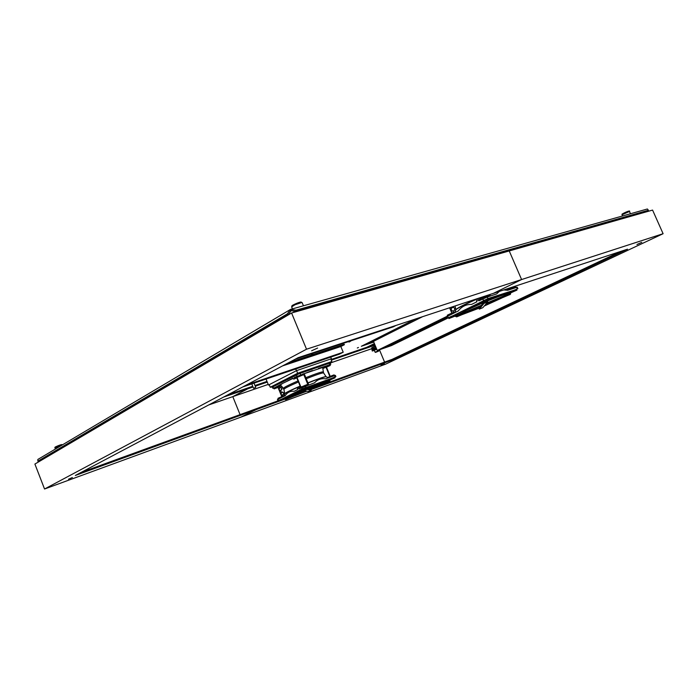 <?xml version="1.0" encoding="UTF-8"?>
<svg xmlns="http://www.w3.org/2000/svg" width="698" height="698" viewBox="0 0 698 698"><rect width="100%" height="100%" fill="white"/><g stroke="black" fill="none" stroke-linecap="round" stroke-linejoin="round"><path stroke-width="1.05" d="M344.07 344.289L344.393 344.699L340.842 346.531L343.207 352.22L339.376 354.165L242.712 386.971L246.438 384.999L343.207 352.22M312.774 353.834L311.465 354.436L312.774 353.834M350.248 341.453L348.974 342.037L350.248 341.453M349.497 341.278L316.22 352.254M351.46 340.633L349.628 341.575M625.949 217.671L627.694 216.886M292.645 312.695L295.568 311.325M366.738 347.307L374.39 343.573M357.315 347.988L358.458 347.473L357.315 347.988M365.804 344.027L373.256 341.505M373.762 342.064L361.337 346.278L415.423 319.038M37.823 459.467L290.551 309.415L647.386 208.99L648.407 210.255L648.145 211.066L295.839 311.36L291.127 310.68L291.712 310.418L290.551 309.415L290.516 310.924L291.127 310.68L288.361 314.493L38.652 461.579L37.858 461.186L37.823 459.467M648.407 210.255L296.022 310.2L295.839 311.36M296.022 310.2L290.551 309.415L287.34 313.847L288.361 314.493M291.712 310.418L290.516 310.924M291.04 310.61L290.551 309.415M639.604 213.78L640.947 213.117M44.716 458.01L45.841 457.626M287.34 313.847L37.858 461.186M447.61 316.046L377.278 350.492L373.465 341.366L422.656 316.656M377.4 350.448L447.627 316.089L377.278 350.492M377.409 350.483L391.159 345.685L447.453 318.227L391.491 345.562L447.68 318.166M384.328 348.066L446.938 317.468L384.328 348.066M300.646 357.167L302.094 356.504L300.646 357.167M308.821 354.471L310.261 353.816L308.821 354.471M316.866 351.818L318.297 351.164L316.866 351.818M324.788 349.201L326.219 348.555L324.788 349.201M332.588 346.636L334.01 345.981L332.588 346.636M340.275 344.097L341.697 343.451L340.275 344.097M355.299 339.141L356.704 338.504L355.299 339.141M362.646 336.724L364.051 336.087L362.646 336.724M369.888 334.333L371.284 333.696L369.888 334.333M377.025 331.986L378.412 331.349L377.025 331.986M384.048 329.665L385.436 329.037L384.048 329.665M390.985 327.379L392.355 326.751L390.985 327.379M347.848 341.601L349.262 340.956L347.848 341.601M396.036 325.425L393.218 326.856L295.341 359.147L298.107 357.681L75.323 475.478L284.636 399.23M247.79 385.052L249.116 384.458L247.79 385.052M255.826 382.329L257.143 381.736L255.826 382.329M263.739 379.642L265.057 379.049L263.739 379.642M271.539 376.999L272.857 376.405L271.539 376.999M279.235 374.39L280.535 373.805L279.235 374.39M286.817 371.816L288.117 371.231L286.817 371.816M301.667 366.782L302.949 366.197L301.667 366.782M308.935 364.321L310.217 363.737L308.935 364.321M316.098 361.887L317.381 361.311L316.098 361.887M323.174 359.487L324.448 358.912L323.174 359.487M330.145 357.123L331.41 356.547L330.145 357.123M337.021 354.793L338.286 354.218L337.021 354.793M294.294 369.286L295.586 368.701L294.294 369.286M282.585 365.892L340.842 346.531M286.084 364.042L344.393 344.699M288.85 362.576L344.21 344.245M450.829 317.616L450.463 316.752L455.157 314.789L456.954 315.487L481.402 305.279L483.592 302.548L483.609 300.585L487.396 298.988L487.78 299.878L483.592 301.981L484.011 303.394L481.768 306.143L456.92 316.526L455.122 315.819L448.91 318.558L454.913 316.177L456.701 316.875L481.445 306.535L479.334 309.127L478.863 308.28M457.399 315.304L466.09 310.462L483.557 302.6M486.742 303.045L509.523 293.535L510.273 291.773L516.59 289.242L516.965 290.106L510.927 292.541L510.299 294.224L485.424 304.616L487.771 301.824L487.474 300.829L483.714 302.409M487.518 300.943C500.693 295.603 507.882 293.143 509.095 293.579L509.078 293.718M501.469 298.177L484.246 306.021M478.976 308.228L479.849 307.207M479.046 308.202L461.832 314.728M457.077 315.435L456.815 314.824C456.754 314.274 459.72 312.529 465.714 309.58L483.295 301.667M487.745 299.808C500.579 294.626 507.568 292.261 508.72 292.715L509.095 293.579M483.731 302.435L487.492 300.864L487.387 299.006M450.463 316.752L448.544 317.695L448.91 318.558M510.779 292.837L516.965 290.106M478.392 308.472L478.898 308.376M481.402 305.279L481.768 306.143M482.876 307.652L479.334 309.127L482.876 307.652L485.093 305.017L510.229 294.408M448.613 317.86L487.937 298.604L516.66 289.4M456.911 315.034L456.361 315.226M509.906 292.043L509.365 293.605M509.758 292.968L509.331 293.413M490.415 295.996L489.961 294.94L482.353 297.976L476.525 300.69L476.629 301.929M499.34 291.398L496.644 293.928L487.265 297.043L478.793 300.864L478.339 299.8M447.261 318.236L446.624 316.726L458.342 310.88C461.71 306.466 466.107 304.311 471.543 304.424L476.978 301.754L476.525 300.69M480.137 299.049L479.517 297.933M455.079 305.977L455.838 309.537L455.253 311.736M449.739 315.095L449.364 314.205L455.297 311.718L455.07 312.486M517.881 288.693L517.227 287.183L507.647 290.289L503.781 289.94M451.274 309.851C452.225 311.229 453.325 311.343 454.555 310.209C454.904 307.478 453.866 306.771 451.432 308.097L451.274 309.851M454.59 310.156L453.081 311.212L451.083 310.2L451.266 308.394M453.595 312.434L453.081 311.212M451.641 307.827L451.37 307.199M516.075 287.497L515.7 286.625L508.188 289.626M449.364 314.205L447.27 315.252L447.645 316.124M330.852 359.034L331.419 358.746L330.739 357.097M266.043 379.058L268.486 385.043L269.219 384.79M331.419 358.746L296.432 370.69L268.486 385.043M295.725 368.98L296.432 370.69M311.064 389.405L311.212 390.208L309.266 389.842L329.613 381.352L330.233 379.904L335.145 377.766L330.006 379.817L329.386 381.274L308.978 389.789L306.937 389.414L306.038 388.271L302.949 389.554L303.874 390.688L305.977 391.046L285.595 399.553L284.261 398.942L280.605 400.434L280.317 399.718L284.165 398.113L285.63 398.698L304.537 390.801M285.997 398.541L290.569 395.81L303.525 390.025M306.038 388.271L306.134 387.617L306.675 388.69L308.682 389.074L328.758 380.698L329.386 379.241L334.857 377.051L335.145 377.766M306.71 388.69C318.576 383.856 325.8 381.239 328.392 380.846M310.348 389.397L322.851 384.179M306.797 391.177L294.905 395.836M285.971 398.514L285.683 397.799L290.272 395.085L302.897 389.432M306.343 387.992C319.492 382.635 326.821 380.044 328.322 380.201L328.557 380.776M305.741 387.538L302.644 388.821L302.949 389.545M280.605 400.434L284.47 399.003M280.317 399.718L278.999 400.355L279.287 401.062M285.543 398.558L284.592 398.061M285.656 398.689L285.159 398.506M285.552 399.622L306.282 391.089L308.289 391.421M311.212 390.208L308.28 391.43L311.212 390.208M311.029 389.615L392.276 360.028L627.528 249.177L493.434 293.343L521.598 279.54L663.1 233.708L385.471 364.216L240.636 417.23L256.323 409.543L256.035 408.827L279.043 400.46L302.182 388.908L334.9 377.164M285.77 398.008L285.246 398.2L285.77 398.017M328.906 380.052L328.365 380.314M308.978 389.789L308.682 389.074M306.579 388.69L303.508 389.973L306.57 388.664M296.65 377.583L300.602 387.207L296.65 377.583L304.18 374.442L308.158 384.109L297.392 388.646L297.749 389.528L294.102 391.316C290.324 390.889 287.367 392.346 285.212 395.67L277.429 399.535L277.944 400.783M308.446 384.964L308.088 384.092M335.904 376.615L335.389 375.367L325.573 378.822C321.176 378.229 317.52 379.538 314.606 382.757L298.971 388.934L298.604 388.053M296.763 377.862L293.893 379.11L294.635 378.377L294.277 377.496L304.197 373.692L308.734 384.86M328.165 377.888L327.51 377.539L332.388 375.507L334.141 374.887L334.455 375.629M327.589 377.505L326.027 376.606L323.567 372.872L322.799 368.439L323.157 367.288L328.139 365.22L329.901 364.618L330.25 365.464L326.455 367.174M283.458 388.332L283.44 388.306C283.772 387.469 288.632 385.008 298.02 380.916M278.013 387.407L274.131 388.891L273.782 388.036L280.151 385.261L283.432 388.28M280.151 385.261L282.594 383.42L293.16 378.342M304.197 373.692L323.157 367.288M305.968 377.618C315.801 373.727 321.525 371.798 323.157 371.825M283.877 389.336L283.877 389.327C284.304 388.472 289.164 386.02 298.456 381.981M306.413 378.674C316.229 374.791 321.944 372.854 323.567 372.872M287.419 380.977L293.064 378.107L293.422 378.988M294.635 378.377L304.18 374.442M303.752 373.543L304.11 374.416M294.277 377.496L312.442 370.516M280.718 394.169L282.123 395.12C284.112 394.134 284.138 393.105 282.219 392.014L280.718 394.169M282.446 392.049C284.322 393.026 284.339 394.056 282.516 395.138L282.367 395.147M282.926 396.15L282.516 395.138M279.427 387.599L279.078 386.727L281.215 385.828L274.131 388.891M280.605 387.399C282.42 388.411 282.42 389.44 280.613 390.487L280.186 390.47M281.338 392.25L280.613 390.487M278.816 389.51L280.151 390.461C282.184 389.554 282.254 388.524 280.369 387.364L278.816 389.51M278.703 388.847L277.97 387.294L279.078 386.727M322.982 368.465L326.411 367.061L330.267 376.388M322.799 368.439L330.25 365.464M284.217 395.609L277.979 398.314L278.284 399.064M273.834 388.158L282.594 383.42M318.454 368.439L329.953 364.74M272.892 388.402L272.508 387.032L299.337 373.596L329.918 363.056L330.791 364.251M330.817 358.955L331.838 361.512L331.201 362.602L329.918 363.056M299.337 373.596L298.055 374.041L296.554 370.647M269.175 384.685L270.257 387.233L272.508 387.032M255.634 387.442L253.679 388.236M375.594 347.403L371.781 348.904L371.737 347.822L375.419 346.042M636.951 244.509L641.776 242.328L636.951 244.509M381.073 365.124L384.371 363.675L381.073 365.124M620.897 251.359L392.014 359.4L319.161 385.881M374.8 344.559L331.035 359.514M267.002 381.405L254.979 385.514M252.746 386.273L247.589 388.036L247.877 388.76L253.034 386.989M392.276 360.028L392.014 359.4M81.142 472.398L256.035 408.827L256.323 409.543L240.636 417.23L44.55 489.01L306.518 349.209L291.581 313.001L509.235 250.948L521.598 279.54L509.235 250.948L652.578 210.081L663.1 233.708M255.267 386.221L267.282 382.103M331.306 360.177L375.062 345.187M268.224 384.415L232.792 396.639L247.877 388.76L232.792 396.639L208.702 404.953M372.147 348.564L330.625 362.89M240.068 414.629L232.792 396.639L240.068 414.629M379.433 349.777L384.589 362.096M72.383 477.511L68.5 479.203L72.383 477.511M317.625 348.049L311.622 350.789L317.625 348.049M291.581 313.001L34.9 464.057L44.55 489.01M223.622 397.066L247.877 388.76L247.589 388.036L228.08 394.71M306.518 349.209L521.598 279.54L493.434 293.343L298.107 357.681M378.586 350.064L378.831 350.649L375.096 352.211L378.63 351.12L375.576 352.403M372.104 349.995L375.332 348.398L375.917 349.236L372.278 351.024L371.921 349.244M372.278 351.024L374.311 350.335M375.917 349.236L375.445 348.363M371.894 349.227L372.017 350.082M375.725 347.334L376.082 349M376.641 348.965L374.809 346.278M372.985 348.651L371.955 349.009L371.929 347.717M375.742 347.316L375.158 347.421L374.704 346.339M375.158 347.421L375.611 347.264M373.413 348.442L372.383 348.799M376.772 349.279L374.259 350.204L376.684 349.07M374.721 349.925L376.711 349.131M371.894 349.192L372.209 349.934M375.323 347.499L375.655 348.616M483.984 301.484L483.609 300.585M515.351 290.665L514.976 289.801M509.872 294.669L510.299 294.224M487.352 300.41L483.592 301.981M487.771 301.824L484.011 303.394M488.897 296.502L488.495 295.559M486.855 297.182L486.462 296.266M482.763 298.927L482.353 297.976M480.407 300.079L479.997 299.11M455.829 309.764C458.377 307.678 466.281 303.752 479.543 297.985M480.154 297.723L480.625 298.84M480.669 297.549L481.123 298.613M489.281 294.713L489.473 295.149M455.838 309.537C458.158 307.6 465.522 303.9 477.947 298.447M452.042 313.079L449.765 307.731M510.561 288.632L510.212 287.82M514.313 288.082L513.946 287.227M516.581 287.323L517.235 288.832M487.265 297.043L487.937 298.604M482.807 298.901L483.478 300.472M447.627 316.133L448.264 317.642M333.539 378.342L333.243 377.627M306.405 388.35L303.333 389.632M306.937 389.414L303.874 390.688M307.225 385.401L306.893 384.589M305.27 386.107L304.947 385.313M301.92 387.486L301.597 386.709M300.288 388.289L299.957 387.486M284.016 396.255L284.749 393.873C285.447 392.939 290.604 390.391 300.21 386.238M308.097 382.966C318.463 378.839 324.483 376.763 326.158 376.737M296.982 377.417L300.934 387.058M303.778 374.582L307.748 384.24M281.538 386.055L283.877 389.327L284.758 393.716C285.22 392.869 290.351 390.322 300.14 386.081M308.036 382.801C318.358 378.7 324.352 376.632 326.027 376.606M295.62 376.937L295.987 377.81M297.252 376.135L297.618 377.016M300.602 374.739L300.96 375.62M302.548 374.041L302.915 374.922M281.87 396.595L281.102 394.719M280.605 393.498L279.2 390.06M329.875 376.554L326.01 367.2M275.204 387.329L275.544 388.184M328.139 365.22L328.488 366.066M332.702 376.257L332.388 375.507M279.706 398.366L279.409 397.624M334.525 375.603L335.049 376.859M329.404 363.213L329.918 364.469M305.296 386.099L305.82 387.39M301.658 387.617L302.182 388.908M277.952 399.221L278.467 400.478M296.414 374.861L296.947 376.143M272.892 386.823L273.398 388.079M300.053 373.343L300.576 374.625M298.055 374.041L297.025 374.564M270.257 387.233L297.636 373.273L331.838 361.512M629.456 211.459C630.25 210.613 628.846 210.936 625.251 212.436C620.208 215.054 622.642 213.806 622.023 214.766L629.456 211.459L630.477 213.754M628.75 211.206C628.444 210.752 619.231 215.22 623.227 213.885M301.789 302.496L301.1 302.042C298.945 302.016 291.267 305.715 291.991 305.776L291.642 306.911L294.966 304.773L301.789 302.496M300.847 302.103C298.779 302.025 289.443 306.448 292.602 306.012M62.672 444.713L61.494 444.582C53.284 447.531 55.09 447.2 54.941 447.863L62.48 444.827M61.433 444.609C58.658 445.263 52.603 448.125 56.494 446.938M312.983 306.893L313.184 306.422M510.552 294.067L510.125 294.512M506.835 288.928L508.763 289.914M510.953 288.475L510.613 287.689M451.876 313.149L449.591 307.783M302.644 388.821L302.949 389.554M281.783 396.63L280.919 394.518M280.613 393.777L279.017 389.859M278.711 389.118L277.97 387.294M251.777 383.891L253.522 388.175M254.011 383.141L255.704 387.285M372.994 347.185L373.509 348.398M374.259 350.204L375.096 352.202M378.63 351.12L378.831 350.649M622.023 214.766L622.564 215.979M291.642 306.911L292.453 308.874M302.129 302.609L303.447 305.785M54.941 447.863L55.395 449.032"/></g></svg>
